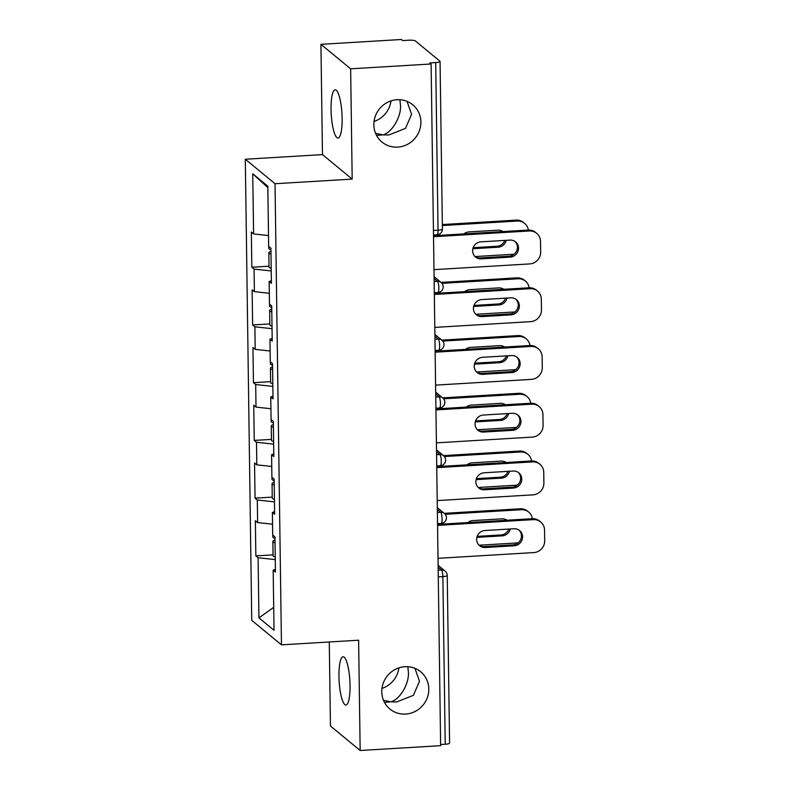 <?xml version="1.0" encoding="UTF-8"?>
<svg xmlns="http://www.w3.org/2000/svg" width="790" height="790" viewBox="0 0 790 790"><rect width="100%" height="100%" fill="white"/><g stroke="black" fill="none" stroke-linecap="round" stroke-linejoin="round"><path stroke-width="1.19" d="M399.888 99.738L400.49 105.198C401.448 116.653 391.751 132.967 382.844 134.863L388.729 135.011L405.487 128.375L411.58 114.333L407.028 101.367M374.055 121.453A24.164 23.068 129.5 0 0 390.981 100.903M397.706 147.108A24.164 23.068 129.5 0 0 419.48 130.518A24.164 23.068 129.5 0 0 412.745 104.774A24.164 23.068 129.5 0 0 397.044 99.738A24.164 23.068 129.5 0 0 375.28 116.328A24.164 23.068 129.5 0 0 382.014 142.072A24.164 23.068 129.5 0 0 397.706 147.108M407.808 666.701L408.4 672.162C409.368 683.607 399.671 699.92 390.764 701.826L396.639 701.974L413.407 695.328L419.49 681.296L414.947 668.33M381.965 688.406A24.164 23.068 129.5 0 0 398.901 667.866M405.625 714.071A24.164 23.068 129.5 0 0 427.39 697.471A24.164 23.068 129.5 0 0 420.655 671.737A24.164 23.068 129.5 0 0 404.964 666.701A24.164 23.068 129.5 0 0 383.19 683.291A24.164 23.068 129.5 0 0 389.924 709.035A24.164 23.068 129.5 0 0 405.625 714.071M338.959 676.329A24.164 5.372 86.6 0 1 343.058 656.776A24.164 5.372 86.6 0 1 350.049 685.463A24.164 5.372 86.6 0 1 345.951 705.016A24.164 5.372 86.6 0 1 338.959 676.329M331.04 109.366A24.164 5.372 86.6 0 1 335.138 89.813A24.164 5.372 86.6 0 1 342.129 118.5A24.164 5.372 86.6 0 1 338.031 138.053A24.164 5.372 86.6 0 1 331.04 109.366M329.272 641.974L330.447 726.01L360.161 750.5L440.632 745.671L431.113 63.99L350.642 68.819L320.928 44.329L322.468 154.613L245.305 159.234L251.743 620.357L281.467 644.847L275.029 183.724L245.305 159.234M320.928 44.329L401.389 39.5L402.693 40.566L408.568 40.221A5.658 1.116 -0.8 0 1 415.382 40.962L439.902 61.166A5.658 1.116 -0.8 0 1 440.06 61.413L442.4 229.061A5.658 1.116 -0.8 0 1 438.035 230.206L435.695 62.568L429.809 62.914L431.113 63.99M273.705 607.332L258.942 617.879L274.021 630.302L273.182 570.163L275.434 572.019L274.95 536.864L272.688 535.008L272.382 512.433L274.594 511.693M258.942 617.879L258.103 557.74L255.851 555.884L273.054 554.856M272.54 524.205L257.619 522.585L255.368 520.729L255.851 555.884M257.619 522.585L257.303 500.011L255.051 498.154L272.244 497.117M271.74 466.475L256.809 464.846L254.558 462.989L255.051 498.154M256.809 464.846L256.493 442.272L254.242 440.415L271.434 439.388M270.931 408.736L256 407.117L253.748 405.26L254.242 440.415M256 407.117L255.693 384.542L253.432 382.686L270.634 381.659M270.121 351.007L255.2 349.387L252.948 347.531L253.432 382.686M255.2 349.387L254.884 326.813L252.632 324.957L269.825 323.92M269.321 293.278L254.39 291.658L252.138 289.802L252.632 324.957M254.39 291.658L254.074 269.084L251.822 267.227L269.025 266.19M268.511 235.548L253.59 233.919L251.329 232.062L251.822 267.227M253.59 233.919L252.741 173.78L267.82 186.203L268.659 246.342L270.911 248.198L271.404 283.353L269.153 281.497L269.469 304.081L271.721 305.937L272.214 341.092L269.963 339.236L270.279 361.81L272.53 363.667L273.014 398.822L270.763 396.965L271.079 419.539L273.33 421.396L273.824 456.551L271.572 454.694L271.888 477.269L274.14 479.125L274.634 514.29L272.382 512.433M274.456 501.877L257.303 500.011M273.656 444.138L256.493 442.272M271.572 454.694L273.784 453.964M272.846 386.409L255.693 384.542M270.763 396.965L272.985 396.225M272.037 328.679L254.884 326.813M269.963 339.236L272.175 338.495M271.237 270.94L254.074 269.084M269.153 281.497L271.365 280.766M435.695 62.568A5.658 1.116 -0.8 0 0 440.06 61.413M267.84 187.576L252.741 173.78M445.214 744.249L442.874 576.601A5.658 1.116 179.2 0 0 447.239 575.456L449.579 743.104A5.658 1.116 179.2 0 1 445.214 744.249L440.613 744.526M360.161 750.5L358.621 640.216L281.467 644.847M322.468 154.613L352.182 179.103L350.642 68.819M352.182 179.103L275.029 183.724M275.266 559.606L258.103 557.74M273.182 570.163L275.404 569.422M376.593 135.465L382.844 134.863L375.576 133.322M384.513 702.429L390.764 701.826L383.496 700.286M515.031 241.473A8.68 8.295 -50.5 0 1 509.086 256.197L480.053 257.935A8.68 8.295 -50.5 0 1 474.997 256.562L514.112 254.212M433.513 235.726L528.214 230.048A11.327 10.813 -50.5 0 1 535.571 232.408L536.696 233.336A11.327 10.813 129.5 0 0 529.34 230.976L528.214 230.048M536.696 233.336A11.327 10.813 129.5 0 1 540.518 241.414L540.666 252.148A11.327 10.813 129.5 0 1 529.794 263.909L433.987 269.657M433.522 236.724L529.34 230.976M510.212 257.125L481.189 258.863A8.68 8.295 -50.5 0 1 473.121 247.803A8.68 8.295 -50.5 0 1 480.942 241.839L509.975 240.101A8.68 8.295 -50.5 0 1 518.033 251.161A8.68 8.295 -50.5 0 1 510.212 257.125L509.086 256.197M270.96 251.378A12.462 2.459 -0.8 0 0 268.837 252.79A12.462 2.459 -0.8 0 0 271 254.133M268.837 252.79L269.035 267.03A12.462 2.459 -0.8 0 0 271.197 268.383M472.854 248.722L498.164 247.201A8.68 8.295 129.5 0 0 506.262 240.328M502.993 231.559A8.68 8.295 129.5 0 0 502.983 231.549A8.68 8.295 129.5 0 0 497.927 230.176L468.904 231.914A8.68 8.295 129.5 0 0 463.878 233.909M528.352 230.038A11.327 10.813 129.5 0 0 524.649 223.412A11.327 10.813 129.5 0 0 517.292 221.052L516.166 220.124L442.331 224.558M442.351 225.545L517.292 221.052M268.748 246.411L268.768 248.346A12.462 2.459 -0.8 0 0 270.94 249.699M473.161 247.705L497.038 246.273A8.68 8.295 129.5 0 0 504.83 240.407M516.166 220.124A11.327 10.813 -50.5 0 1 523.523 222.484L524.649 223.412M515.84 299.203A8.68 8.295 -50.5 0 1 509.896 313.926L480.863 315.674A8.68 8.295 -50.5 0 1 475.807 314.301M434.322 293.465L529.014 287.777A11.327 10.813 -50.5 0 1 536.37 290.137L537.496 291.066A11.327 10.813 129.5 0 0 530.139 288.706L529.014 287.777M537.496 291.066A11.327 10.813 129.5 0 1 541.318 299.153L541.466 309.877A11.327 10.813 129.5 0 1 530.604 321.649L434.796 327.396M434.332 294.453L530.139 288.706M511.021 314.854L481.989 316.602A8.68 8.295 -50.5 0 1 473.931 305.532A8.68 8.295 -50.5 0 1 481.752 299.578L510.784 297.83A8.68 8.295 -50.5 0 1 518.842 308.89A8.68 8.295 -50.5 0 1 511.021 314.854L509.896 313.926M516.64 356.942A8.68 8.295 -50.5 0 1 510.695 371.665L481.673 373.403A8.68 8.295 -50.5 0 1 476.617 372.031L515.722 369.671M435.122 351.195L529.823 345.516A11.327 10.813 -50.5 0 1 537.18 347.876L538.306 348.805A11.327 10.813 129.5 0 0 530.949 346.445L529.823 345.516M538.306 348.805A11.327 10.813 129.5 0 1 542.128 356.882L542.276 367.617A11.327 10.813 129.5 0 1 531.413 379.378L435.596 385.125M435.142 352.192L530.949 346.445M511.821 372.584L482.799 374.332A8.68 8.295 -50.5 0 1 474.731 363.272A8.68 8.295 -50.5 0 1 482.562 357.307L511.584 355.569A8.68 8.295 -50.5 0 1 519.642 366.629A8.68 8.295 -50.5 0 1 511.821 372.584L510.695 371.665M517.45 414.671A8.68 8.295 -50.5 0 1 511.505 429.395L482.473 431.133A8.68 8.295 -50.5 0 1 477.417 429.76L516.532 427.4M435.932 408.924L530.633 403.246A11.327 10.813 -50.5 0 1 537.99 405.606L539.116 406.534A11.327 10.813 129.5 0 0 531.759 404.174L530.633 403.246M539.116 406.534A11.327 10.813 129.5 0 1 542.937 414.612L543.086 425.346A11.327 10.813 129.5 0 1 532.213 437.107L436.406 442.854M435.942 409.921L531.759 404.174M512.631 430.323L483.599 432.061A8.68 8.295 -50.5 0 1 475.541 421.001A8.68 8.295 -50.5 0 1 483.362 415.036L512.394 413.298A8.68 8.295 -50.5 0 1 520.452 424.358A8.68 8.295 -50.5 0 1 512.631 430.323L511.505 429.395M518.25 472.4A8.68 8.295 -50.5 0 1 512.305 487.124L483.283 488.862A8.68 8.295 -50.5 0 1 478.226 487.499M436.732 466.653L531.433 460.975A11.327 10.813 -50.5 0 1 538.79 463.335L539.916 464.263A11.327 10.813 129.5 0 0 532.559 461.903L531.433 460.975M539.916 464.263A11.327 10.813 129.5 0 1 543.737 472.341L543.885 483.075A11.327 10.813 129.5 0 1 533.023 494.846L437.206 500.593M436.751 467.65L532.559 461.903M513.441 488.052L484.408 489.79A8.68 8.295 -50.5 0 1 476.35 478.73A8.68 8.295 -50.5 0 1 484.171 472.776L513.194 471.028A8.68 8.295 -50.5 0 1 521.262 482.088A8.68 8.295 -50.5 0 1 513.441 488.052L512.305 487.124M519.06 530.13A8.68 8.295 -50.5 0 1 513.115 544.853L484.092 546.601A8.68 8.295 -50.5 0 1 479.036 545.228M437.541 524.392L532.243 518.704A11.327 10.813 -50.5 0 1 539.6 521.074L540.725 522.002A11.327 10.813 129.5 0 0 533.369 519.632L532.243 518.704M540.725 522.002A11.327 10.813 129.5 0 1 544.547 530.08L544.695 540.814A11.327 10.813 129.5 0 1 533.823 552.575L438.016 558.323M437.561 525.38L533.369 519.632M514.241 545.781L485.218 547.529A8.68 8.295 -50.5 0 1 477.15 536.469A8.68 8.295 -50.5 0 1 484.981 530.505L514.004 528.757A8.68 8.295 -50.5 0 1 522.062 539.827A8.68 8.295 -50.5 0 1 514.241 545.781L513.115 544.853M271.77 309.107A12.462 2.459 -0.8 0 0 269.637 310.519A12.462 2.459 -0.8 0 0 271.8 311.872M269.637 310.519L269.834 324.769A12.462 2.459 -0.8 0 0 272.007 326.112M473.654 306.451L498.974 304.93A8.68 8.295 129.5 0 0 507.071 298.057M503.793 289.278A8.68 8.295 129.5 0 1 503.803 289.288A8.68 8.295 129.5 0 0 498.737 287.906L469.704 289.654A8.68 8.295 129.5 0 0 464.688 291.638M475.797 314.282L514.912 311.941M529.162 287.767A11.327 10.813 129.5 0 0 525.459 281.141A11.327 10.813 129.5 0 0 518.102 278.781L516.976 277.853L441.037 282.415M441.975 283.353L518.102 278.781M269.548 304.14L269.578 306.076A12.462 2.459 -0.8 0 0 271.74 307.428M473.961 305.434L497.848 304.002A8.68 8.295 129.5 0 0 505.63 298.146M516.976 277.853A11.327 10.813 -50.5 0 1 524.333 280.213L525.459 281.141M272.57 366.837A12.462 2.459 -0.8 0 0 270.447 368.249A12.462 2.459 -0.8 0 0 272.609 369.601M270.447 368.249L270.644 382.498A12.462 2.459 -0.8 0 0 272.807 383.851M474.464 364.18L499.784 362.669A8.68 8.295 129.5 0 0 507.871 355.786M504.613 347.027A8.68 8.295 129.5 0 0 504.603 347.017A8.68 8.295 129.5 0 0 499.547 345.645L470.514 347.383A8.68 8.295 129.5 0 0 465.488 349.368M529.971 345.507A11.327 10.813 129.5 0 0 526.259 338.88A11.327 10.813 129.5 0 0 518.902 336.52L517.776 335.592L441.837 340.144M442.785 341.082L518.902 336.52M270.358 361.879L270.387 363.805A12.462 2.459 -0.8 0 0 272.55 365.158M474.77 363.173L498.658 361.741A8.68 8.295 129.5 0 0 506.439 355.875M517.776 335.592A11.327 10.813 -50.5 0 1 525.133 337.952L526.259 338.88M273.38 424.576A12.462 2.459 -0.8 0 0 271.256 425.978A12.462 2.459 -0.8 0 0 273.419 427.331M271.256 425.978L271.454 440.228A12.462 2.459 -0.8 0 0 273.616 441.58M475.274 421.919L500.584 420.399A8.68 8.295 129.5 0 0 508.681 413.516M505.403 404.747A8.68 8.295 129.5 0 1 505.412 404.757A8.68 8.295 129.5 0 0 500.347 403.374L471.324 405.112A8.68 8.295 129.5 0 0 466.298 407.107M530.771 403.236A11.327 10.813 129.5 0 0 527.068 396.61A11.327 10.813 129.5 0 0 519.711 394.25L518.586 393.321L442.647 397.874M443.585 398.812L519.711 394.25M271.168 419.609L271.187 421.544A12.462 2.459 -0.8 0 0 273.35 422.887M475.58 420.902L499.458 419.47A8.68 8.295 129.5 0 0 507.249 413.604M518.586 393.321A11.327 10.813 -50.5 0 1 525.942 395.681L527.068 396.61M274.179 482.305A12.462 2.459 -0.8 0 0 272.056 483.717A12.462 2.459 -0.8 0 0 274.219 485.06M272.056 483.717L272.254 497.967A12.462 2.459 -0.8 0 0 274.426 499.31M476.074 479.649L501.393 478.128A8.68 8.295 129.5 0 0 509.481 471.255M506.212 462.476A8.68 8.295 129.5 0 1 506.222 462.486A8.68 8.295 129.5 0 0 501.156 461.103L472.124 462.851A8.68 8.295 129.5 0 0 467.097 464.836M478.217 487.479L517.332 485.139M531.581 460.965A11.327 10.813 129.5 0 0 527.878 454.339A11.327 10.813 129.5 0 0 520.521 451.979L519.386 451.05L443.447 455.613M444.395 456.551L520.521 451.979M271.967 477.338L271.997 479.273A12.462 2.459 -0.8 0 0 274.16 480.626M476.38 478.631L500.268 477.2A8.68 8.295 129.5 0 0 508.049 471.334M519.386 451.05A11.327 10.813 -50.5 0 1 526.752 453.411L527.878 454.339M274.989 540.034A12.462 2.459 -0.8 0 0 272.866 541.446A12.462 2.459 -0.8 0 0 275.029 542.799M272.866 541.446L273.063 555.696A12.462 2.459 -0.8 0 0 275.226 557.049M476.884 537.378L502.193 535.857A8.68 8.295 129.5 0 0 510.291 528.984M507.032 520.225A8.68 8.295 129.5 0 0 507.012 520.205A8.68 8.295 129.5 0 0 501.956 518.842L472.934 520.58A8.68 8.295 129.5 0 0 467.907 522.565M479.017 545.219L518.141 542.868M532.381 518.704A11.327 10.813 129.5 0 0 528.678 512.078A11.327 10.813 129.5 0 0 521.321 509.718L520.195 508.79L444.257 513.342M445.204 514.28L521.321 509.718M272.777 535.077L272.807 537.002A12.462 2.459 -0.8 0 0 274.969 538.355M477.19 536.37L501.067 534.929A8.68 8.295 129.5 0 0 508.859 529.073M520.195 508.79A11.327 10.813 -50.5 0 1 527.552 511.15L528.678 512.078M433.443 230.483L438.035 230.206A5.658 1.264 86.6 0 1 437.077 234.788A5.658 5.658 0 0 0 442.4 229.061M438.183 570.183L441.492 569.985A5.658 1.264 -93.4 0 1 442.874 576.601L438.272 576.878M434.154 281.517L437.463 281.319L434.115 278.554M441.146 282.504A5.658 5.412 129.5 0 0 437.463 281.319A5.658 1.264 -93.4 0 1 438.845 287.945A5.658 1.264 86.6 0 1 437.877 292.527A5.658 5.658 0 0 0 441.146 282.504L434.085 276.688M434.954 339.256L438.272 339.048L434.915 336.293M435.764 396.985L439.072 396.787L435.725 394.022M436.574 454.714L439.882 454.517L436.524 451.752M437.374 512.443L440.692 512.246L437.334 509.491M438.114 565.344L445.175 571.16A5.658 5.412 129.5 0 0 441.492 569.985L438.144 567.22M441.946 340.233A5.658 5.412 129.5 0 0 438.272 339.048A5.658 1.264 -93.4 0 1 439.645 345.674A5.658 1.264 86.6 0 1 438.687 350.256A5.658 5.658 0 0 0 441.946 340.233L434.895 334.417M442.756 397.963A5.658 5.412 129.5 0 0 439.072 396.787A5.658 1.264 -93.4 0 1 440.455 403.404A5.658 1.264 86.6 0 1 439.497 407.986A5.658 5.658 0 0 0 442.756 397.963L435.695 392.146M443.555 455.702A5.658 5.412 129.5 0 0 439.882 454.517A5.658 1.264 -93.4 0 1 441.255 461.143A5.658 1.264 86.6 0 1 440.297 465.725A5.658 5.658 0 0 0 443.555 455.702L436.505 449.885M444.365 513.431A5.658 5.412 129.5 0 0 440.692 512.246A5.658 1.264 -93.4 0 1 442.064 518.872A5.658 1.264 86.6 0 1 441.106 523.454A5.658 5.658 0 0 0 444.365 513.431L437.305 507.614M481.189 258.863L480.053 257.935M497.038 246.273L498.164 247.201M481.989 316.602L480.863 315.674M482.799 374.332L481.673 373.403M483.599 432.061L482.473 431.133M484.408 489.79L483.283 488.862M485.218 547.529L484.092 546.601M497.848 304.002L498.974 304.93M498.658 361.741L499.784 362.669M499.458 419.47L500.584 420.399M500.268 477.2L501.393 478.128M501.067 534.929L502.193 535.857M433.503 235.005L437.077 234.788M434.312 292.735L437.877 292.527M435.112 350.474L438.687 350.256M435.922 408.203L439.497 407.986M436.722 465.932L440.297 465.725M437.532 523.671L441.106 523.454M447.239 575.456A5.658 5.658 0 0 0 445.175 571.16"/></g></svg>
